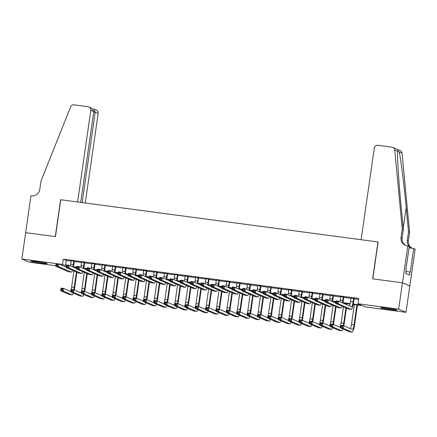 <?xml version="1.0" encoding="UTF-8"?>
<svg xmlns="http://www.w3.org/2000/svg" width="437" height="437" viewBox="0 0 437 437"><rect width="100%" height="100%" fill="white"/><g stroke="black" fill="none" stroke-linecap="round" stroke-linejoin="round"><path stroke-width="0.66" d="M37.451 261.719A8.319 0.453 8.2 0 1 47.229 263.577A8.319 0.453 8.2 0 1 40.543 263.058A8.319 0.453 8.2 0 1 30.765 261.2A8.319 0.453 8.2 0 1 37.451 261.719M387.291 308.276A8.319 0.453 8.2 0 1 397.069 310.133A8.319 0.453 8.2 0 1 390.388 309.614A8.319 0.453 8.2 0 1 380.611 307.757A8.319 0.453 8.2 0 1 387.291 308.276M25.597 232.653L55.291 236.608L60.606 199.725L77.606 201.987L90.82 110.304A3.201 3.13 -66.6 0 0 88.165 106.726L74.017 104.847A3.201 3.13 -66.6 0 0 70.652 106.847L41.012 181.005L39.8 189.434A7.462 7.309 113.4 0 1 31.48 195.847L30.912 195.771L25.646 232.675L55.45 236.63L60.765 199.742L377.956 241.956L372.641 278.839L402.439 282.805L409.786 285.984L405.989 312.329L365.299 306.911L362.322 305.627L353.238 304.414M55.838 265.729L29.192 262.184L21.85 259.004L62.535 264.423L66.386 265.827M74.301 261.195L71.193 260.785M84.663 262.577L81.555 262.162M95.031 263.953L91.923 263.544M105.399 265.335L102.291 264.92M115.761 266.712L112.653 266.302M126.129 268.094L123.021 267.679M136.491 269.471L133.383 269.061M146.859 270.853L143.751 270.437M157.227 272.235L154.119 271.819M167.59 273.611L164.481 273.196M177.957 274.993L174.849 274.578M188.325 276.37L185.212 275.955M198.688 277.752L195.579 277.337M209.055 279.128L205.947 278.719M219.418 280.51L216.31 280.095M229.786 281.887L226.677 281.477M240.153 283.269L237.045 282.854M250.516 284.645L247.408 284.236M260.884 286.027L257.775 285.612M271.246 287.404L268.138 286.994M281.614 288.786L278.506 288.371M291.982 290.168L288.873 289.753M302.344 291.545L299.236 291.129M312.712 292.927L309.604 292.511M323.08 294.303L319.966 293.888M333.442 295.685L330.334 295.27M343.81 297.062L340.702 296.647M353.32 304.01L360.935 305.026L357.958 303.737L358.717 298.466L63.294 259.152L66.271 260.441L71.149 261.091M74.257 261.501L81.511 262.468M84.62 262.883L91.879 263.85M94.987 264.259L102.242 265.226M105.355 265.641L112.609 266.608M115.718 267.018L122.977 267.985M126.085 268.4L133.34 269.367M136.448 269.782L143.707 270.743M146.816 271.159L154.075 272.125M157.183 272.541L164.438 273.502M167.546 273.917L174.805 274.884M177.914 275.299L185.168 276.26M188.276 276.676L195.536 277.642M198.644 278.058L205.903 279.024M209.012 279.434L216.266 280.401M219.374 280.816L226.634 281.783M229.742 282.193L236.996 283.16M240.11 283.575L247.364 284.542M250.472 284.951L257.732 285.918M260.84 286.333L268.094 287.3M271.202 287.715L278.462 288.677M281.57 289.092L288.83 290.059M291.938 290.474L299.192 291.435M302.3 291.85L309.56 292.817M312.668 293.232L319.922 294.194M323.03 294.609L330.29 295.576M333.398 295.991L340.658 296.958M343.766 297.368L351.02 298.334M354.128 298.75L358.591 299.34M354.172 298.444L351.064 298.029M402.439 282.805L398.642 309.15L405.989 312.329M25.646 232.664L21.85 259.004M63.294 259.152L62.535 264.423M357.958 303.737L398.642 309.15M73.449 266.767L76.754 267.204M83.811 268.143L87.116 268.586M94.179 269.525L97.484 269.962M104.547 270.902L107.852 271.344M114.909 272.284L118.214 272.721M125.277 273.66L128.582 274.103M135.645 275.042L138.95 275.479M146.007 276.424L149.312 276.861M156.375 277.801L159.68 278.243M166.737 279.183L170.042 279.62M177.105 280.559L180.41 281.002M187.473 281.941L190.778 282.378M197.835 283.318L201.14 283.76M208.203 284.7L211.508 285.137M218.566 286.077L221.87 286.519M228.933 287.459L232.238 287.896M239.301 288.835L242.606 289.278M249.664 290.217L252.968 290.654M260.031 291.594L263.336 292.036M270.399 292.976L273.704 293.413M280.762 294.352L284.066 294.795M291.129 295.734L294.434 296.177M301.492 297.116L304.797 297.553M311.86 298.493L315.164 298.935M322.227 299.875L325.532 300.312M332.59 301.251L335.895 301.694M342.958 302.633L350.174 303.595M350.075 303.994L342.952 303.049M335.834 302.098L332.584 301.667M325.472 300.722L322.216 300.29M315.104 299.34L311.854 298.908M304.742 297.963L301.486 297.531M294.374 296.581L291.124 296.149M284.006 295.204L280.756 294.767M273.644 293.822L270.388 293.391M263.276 292.446L260.026 292.009M252.914 291.064L249.658 290.632M242.546 289.687L239.296 289.25M232.178 288.305L228.928 287.874M221.816 286.923L218.56 286.492M211.448 285.547L208.198 285.115M201.08 284.165L197.83 283.733M190.718 282.788L187.468 282.357M180.35 281.406L177.1 280.975M169.988 280.03L166.732 279.598M159.62 278.648L156.37 278.216M149.252 277.271L146.002 276.839M138.89 275.889L135.634 275.457M128.522 274.512L125.272 274.075M118.159 273.13L114.904 272.699M107.792 271.754L104.541 271.317M97.424 270.372L94.174 269.94M87.061 268.995L83.806 268.558M76.694 267.613L73.443 267.182M66.271 260.441L65.512 265.707M351.086 297.881L350.561 301.519A5.331 1.043 -82.4 0 1 349.42 305.845M353.68 298.225L353.156 301.863A5.331 1.043 -82.4 0 1 351.457 306.719A5.331 1.043 -82.4 0 1 351.403 306.703L338.615 301.169L338.233 303.802L351.02 309.336A7.997 1.562 97.6 0 0 351.108 309.363A7.997 1.562 97.6 0 0 353.648 302.076L354.194 298.296M337.309 302.797L338.233 303.802L335.643 303.458L336.02 300.825L338.615 301.169L337.462 301.743L336.424 301.606L336.277 302.661L337.309 302.797L337.462 301.743M336.277 302.661L335.643 303.458L348.431 308.992A7.997 1.562 97.6 0 0 348.513 309.014L351.108 309.363M336.02 300.825L336.424 301.606M342.215 327.308L342.362 326.253L341.33 326.117L341.177 327.171L342.215 327.308L343.132 328.313L340.543 327.969L340.92 325.336L343.515 325.68L343.132 328.313L351.954 332.131A7.997 1.562 97.6 0 0 352.036 332.153A7.997 1.562 97.6 0 0 354.582 324.871L357.45 304.977M356.931 304.906L354.085 324.658A5.331 1.043 -82.4 0 1 352.391 329.514A5.331 1.043 -82.4 0 1 352.337 329.498L343.515 325.68L342.362 326.253M354.341 304.562L351.495 324.314A5.331 1.043 -82.4 0 1 350.354 328.64M341.177 327.171L340.543 327.969L349.365 331.787A7.997 1.562 97.6 0 0 349.447 331.809L352.036 332.153M340.92 325.336L341.33 326.117M386.286 308.145A8.265 0.448 -171.8 0 0 391.514 308.899M36.446 261.588A8.265 0.448 -171.8 0 0 41.673 262.342M361.109 239.716L374.323 148.034A3.201 3.13 -66.6 0 1 377.885 145.286L392.038 147.165A3.201 3.13 -66.6 0 1 394.709 149.973L402.258 229.081L401.046 237.51A7.462 7.309 -66.6 0 0 407.235 245.851L407.808 245.927L402.493 282.81L372.794 278.861L378.109 241.978L361.109 239.716M392.852 147.395L400.194 150.568A3.201 3.13 113.4 0 1 402.051 153.152L409.6 232.255L408.513 231.785L406.202 207.531C404.039 184.37 400.707 158.096 399.15 151.896L397.648 150.437L397.61 151.229C397.151 156.555 398.762 182.087 401.029 205.292L403.346 229.551L402.133 237.979A7.462 7.309 -66.6 0 0 405.891 245.539M403.346 229.551L402.258 229.081M409.6 232.255L408.387 240.689A7.462 7.309 -66.6 0 0 412.146 248.243M412.299 248.292A7.462 7.309 -66.6 0 1 407.3 240.219L408.513 231.785M402.493 282.81L409.835 285.989L415.15 249.106L413.713 248.484L410.31 272.087L406 271.421M407.808 245.927L409.245 246.55L405.842 270.159L406.164 270.295L405.705 273.458L409.535 275.113L409.993 271.951M413.713 248.484L409.059 247.861M85.259 203.003L98.161 113.478L95.195 112.194L93.726 112.003M82.167 202.593L95.195 112.194L93.791 109.037L96.32 110.129A3.201 3.13 113.4 0 1 98.161 113.478M80.698 202.397L93.786 111.588L90.82 110.304M88.979 106.956L91.508 108.048L93.786 111.588M93.272 108.895L93.791 109.037M340.723 296.505L340.199 300.137A5.331 1.043 -82.4 0 1 339.915 301.732M343.313 296.849L342.788 300.481A5.331 1.043 -82.4 0 1 342.346 302.786M342.881 303.016A7.997 1.562 97.6 0 0 343.285 300.7L343.832 296.92M326.947 301.421L327.1 300.366L326.062 300.23L325.909 301.284L326.947 301.421L327.865 302.426L325.275 302.082L325.658 299.443L328.247 299.793L327.865 302.426L340.658 307.959A7.997 1.562 97.6 0 0 340.74 307.981A7.997 1.562 97.6 0 0 342.002 306.211M335.703 303.016L328.247 299.793L327.1 300.366M325.909 301.284L325.275 302.082L338.063 307.615A7.997 1.562 97.6 0 0 338.151 307.637L340.74 307.981M325.658 299.443L326.062 300.23M330.356 295.122L329.831 298.761A5.331 1.043 -82.4 0 1 329.553 300.356M332.945 295.467L332.42 299.105A5.331 1.043 -82.4 0 1 331.978 301.404M332.513 301.634A7.997 1.562 97.6 0 0 332.918 299.318L333.464 295.538M316.579 300.039L316.732 298.984L315.694 298.848L315.541 299.902L316.579 300.039L317.502 301.044L314.908 300.7L315.29 298.067L317.879 298.411L317.502 301.044L330.29 306.577A7.997 1.562 97.6 0 0 330.377 306.605A7.997 1.562 97.6 0 0 331.634 304.829M325.341 301.639L317.879 298.411L316.732 298.984M315.541 299.902L314.908 300.7L327.701 306.233A7.997 1.562 97.6 0 0 327.783 306.255L330.377 306.605M315.29 298.067L315.694 298.848M319.988 293.746L319.463 297.378A5.331 1.043 -82.4 0 1 319.185 298.974M322.582 294.09L322.058 297.723A5.331 1.043 -82.4 0 1 321.616 300.028M322.145 300.257A7.997 1.562 97.6 0 0 322.555 297.941L323.096 294.156M306.211 298.662L306.364 297.608L305.332 297.471L305.179 298.52L306.211 298.662L307.135 299.667L304.545 299.323L304.922 296.685L307.517 297.034L307.135 299.667L319.928 305.201A7.997 1.562 97.6 0 0 320.01 305.223A7.997 1.562 97.6 0 0 321.271 303.453M314.973 300.257L307.517 297.034L306.364 297.608M305.179 298.52L304.545 299.323L317.333 304.857A7.997 1.562 97.6 0 0 317.42 304.879L320.01 305.223M304.922 296.685L305.332 297.471M309.625 292.364L309.101 296.002A5.331 1.043 -82.4 0 1 308.817 297.597M312.215 292.708L311.69 296.346A5.331 1.043 -82.4 0 1 311.248 298.646M311.783 298.875A7.997 1.562 97.6 0 0 312.187 296.559L312.734 292.779M295.849 297.28L296.002 296.226L294.964 296.089L294.811 297.144L295.849 297.28L296.772 298.285L294.177 297.941L294.56 295.308L297.149 295.652L296.772 298.285L309.56 303.819A7.997 1.562 97.6 0 0 309.642 303.841A7.997 1.562 97.6 0 0 310.904 302.071M304.605 298.881L297.149 295.652L296.002 296.226M294.811 297.144L294.177 297.941L306.971 303.475A7.997 1.562 97.6 0 0 307.053 303.497L309.642 303.841M294.56 295.308L294.964 296.089M343.81 325.811A7.997 1.562 97.6 0 0 344.214 323.489L346.432 308.129M346.918 304.764L347.082 303.595M346.568 303.529L346.421 304.545M345.935 307.91L343.722 323.276A5.331 1.043 -82.4 0 1 343.264 325.647M343.974 303.185L343.935 303.469M343.449 306.84L341.128 322.932A5.331 1.043 -82.4 0 1 339.986 327.258M331.847 325.931L332 324.877L330.962 324.74L330.809 325.794L331.847 325.931L332.77 326.936L330.175 326.592L330.558 323.954L333.147 324.303L332.77 326.936L341.587 330.749A7.997 1.562 97.6 0 0 341.674 330.776A7.997 1.562 97.6 0 0 342.936 329.006M340.609 327.526L333.147 324.303L332 324.877M330.809 325.794L330.175 326.592L338.997 330.405A7.997 1.562 97.6 0 0 339.079 330.432L341.674 330.776M330.558 323.954L330.962 324.74M333.447 324.429A7.997 1.562 97.6 0 0 333.852 322.113L336.064 306.747M335.567 306.534L333.355 321.9A5.331 1.043 -82.4 0 1 332.896 324.265M333.611 301.803L333.568 302.093M333.081 305.458L330.765 321.55A5.331 1.043 -82.4 0 1 329.624 325.882M321.479 324.549L321.632 323.495L320.594 323.358L320.447 324.412L321.479 324.549L322.402 325.554L319.813 325.21L320.19 322.577L322.779 322.921L322.402 325.554L331.224 329.372A7.997 1.562 97.6 0 0 331.306 329.394A7.997 1.562 97.6 0 0 332.568 327.624M330.241 326.149L322.779 322.921L321.632 323.495M320.447 324.412L319.813 325.21L328.629 329.028A7.997 1.562 97.6 0 0 328.717 329.05L331.306 329.394M320.19 322.577L320.594 323.358M323.08 323.052A7.997 1.562 97.6 0 0 323.484 320.731L325.702 305.37M325.204 305.152L322.987 320.518A5.331 1.043 -82.4 0 1 322.528 322.888M323.243 300.427L323.2 300.711M322.719 304.076L320.397 320.174A5.331 1.043 -82.4 0 1 319.256 324.5M311.117 323.172L311.264 322.118L310.232 321.982L310.079 323.036L311.117 323.172L312.034 324.178L309.445 323.833L309.822 321.195L312.417 321.545L312.034 324.178L320.856 327.99A7.997 1.562 97.6 0 0 320.944 328.018A7.997 1.562 97.6 0 0 322.2 326.248M319.873 324.767L312.417 321.545L311.264 322.118M310.079 323.036L309.445 323.833L318.267 327.646A7.997 1.562 97.6 0 0 318.349 327.674L320.944 328.018M309.822 321.195L310.232 321.982M312.712 321.67A7.997 1.562 97.6 0 0 313.121 319.354L315.334 303.988M314.837 303.775L312.624 319.141A5.331 1.043 -82.4 0 1 312.165 321.506M312.876 299.045L312.837 299.334M312.351 302.699L310.03 318.792A5.331 1.043 -82.4 0 1 308.888 323.123M300.749 321.79L300.902 320.736L299.864 320.6L299.711 321.654L300.749 321.79L301.672 322.796L299.077 322.451L299.46 319.818L302.049 320.163L301.672 322.796L310.494 326.614A7.997 1.562 97.6 0 0 310.576 326.636A7.997 1.562 97.6 0 0 311.838 324.866M309.511 323.391L302.049 320.163L300.902 320.736M299.711 321.654L299.077 322.451L307.899 326.27A7.997 1.562 97.6 0 0 307.987 326.292L310.576 326.636M299.46 319.818L299.864 320.6M299.258 290.987L298.733 294.62A5.331 1.043 -82.4 0 1 298.455 296.215M301.847 291.332L301.328 294.964A5.331 1.043 -82.4 0 1 300.885 297.269M301.415 297.499A7.997 1.562 97.6 0 0 301.82 295.183L302.366 291.397M285.481 295.904L285.634 294.849L284.596 294.713L284.443 295.762L285.481 295.904L286.404 296.909L283.815 296.565L284.192 293.926L286.781 294.27L286.404 296.909L299.192 302.442A7.997 1.562 97.6 0 0 299.279 302.464A7.997 1.562 97.6 0 0 300.541 300.694M294.243 297.499L286.781 294.27L285.634 294.849M284.443 295.762L283.815 296.565L296.603 302.098A7.997 1.562 97.6 0 0 296.685 302.12L299.279 302.464M284.192 293.926L284.596 294.713M302.349 320.294A7.997 1.562 97.6 0 0 302.754 317.972L304.966 302.612M304.469 302.393L302.257 317.759A5.331 1.043 -82.4 0 1 301.798 320.13M302.513 297.663L302.47 297.952M301.983 301.317L299.667 317.415A5.331 1.043 -82.4 0 1 298.526 321.741M290.381 320.414L290.534 319.36L289.496 319.223L289.349 320.272L290.381 320.414L291.304 321.419L288.715 321.075L289.092 318.436L291.687 318.781L291.304 321.419L300.126 325.232A7.997 1.562 97.6 0 0 300.208 325.259A7.997 1.562 97.6 0 0 301.47 323.489M299.143 322.009L291.687 318.781L290.534 319.36M289.349 320.272L288.715 321.075L297.537 324.888A7.997 1.562 97.6 0 0 297.619 324.909L300.208 325.259M289.092 318.436L289.496 319.223M288.89 289.605L288.371 293.243A5.331 1.043 -82.4 0 1 288.087 294.838M291.484 289.95L290.96 293.588A5.331 1.043 -82.4 0 1 290.518 295.887M291.053 296.117A7.997 1.562 97.6 0 0 291.457 293.801L292.003 290.021M275.119 294.522L275.266 293.467L274.234 293.331L274.081 294.385L275.119 294.522L276.037 295.527L273.447 295.183L273.824 292.55L276.419 292.894L276.037 295.527L288.83 301.06A7.997 1.562 97.6 0 0 288.912 301.082A7.997 1.562 97.6 0 0 290.173 299.312M283.875 296.122L276.419 292.894L275.266 293.467M274.081 294.385L273.447 295.183L286.235 300.716A7.997 1.562 97.6 0 0 286.322 300.738L288.912 301.082M273.824 292.55L274.234 293.331M291.982 318.912A7.997 1.562 97.6 0 0 292.386 316.596L294.604 301.23M294.106 301.017L291.894 316.377A5.331 1.043 -82.4 0 1 291.435 318.748M292.145 296.286L292.107 296.576M291.621 299.94L289.299 316.033A5.331 1.043 -82.4 0 1 288.158 320.365M280.019 319.032L280.172 317.978L279.134 317.841L278.981 318.895L280.019 319.032L280.942 320.037L278.347 319.693L278.73 317.06L281.319 317.404L280.942 320.037L289.758 323.855A7.997 1.562 97.6 0 0 289.846 323.877A7.997 1.562 97.6 0 0 291.108 322.107M288.775 320.632L281.319 317.404L280.172 317.978M278.981 318.895L278.347 319.693L287.169 323.511A7.997 1.562 97.6 0 0 287.251 323.533L289.846 323.877M278.73 317.06L279.134 317.841M278.527 288.229L278.003 291.861A5.331 1.043 -82.4 0 1 277.724 293.456M281.117 288.573L280.592 292.206A5.331 1.043 -82.4 0 1 280.15 294.511M280.685 294.74A7.997 1.562 97.6 0 0 281.089 292.424L281.636 288.639M264.751 293.145L264.904 292.091L263.866 291.949L263.713 293.003L264.751 293.145L265.674 294.15L263.079 293.806L263.462 291.168L266.051 291.512L265.674 294.15L278.462 299.684A7.997 1.562 97.6 0 0 278.549 299.706A7.997 1.562 97.6 0 0 279.806 297.936M273.513 294.74L266.051 291.512L264.904 292.091M263.713 293.003L263.079 293.806L275.873 299.334A7.997 1.562 97.6 0 0 275.955 299.361L278.549 299.706M263.462 291.168L263.866 291.949M281.619 317.535A7.997 1.562 97.6 0 0 282.023 315.214L284.236 299.853M283.739 299.635L281.526 315.001A5.331 1.043 -82.4 0 1 281.067 317.371M281.783 294.904L281.739 295.193M281.253 298.558L278.937 314.656A5.331 1.043 -82.4 0 1 277.79 318.983M269.651 317.655L269.804 316.601L268.766 316.459L268.613 317.513L269.651 317.655L270.574 318.66L267.985 318.316L268.362 315.678L270.951 316.022L270.574 318.66L279.396 322.473A7.997 1.562 97.6 0 0 279.478 322.501A7.997 1.562 97.6 0 0 280.74 320.725M278.413 319.25L270.951 316.022L269.804 316.601M268.613 317.513L267.985 318.316L276.801 322.129A7.997 1.562 97.6 0 0 276.889 322.151L279.478 322.501M268.362 315.678L268.766 316.459M268.16 286.847L267.635 290.485A5.331 1.043 -82.4 0 1 267.357 292.08M270.754 287.191L270.23 290.829A5.331 1.043 -82.4 0 1 269.787 293.129M270.317 293.358A7.997 1.562 97.6 0 0 270.727 291.042L271.268 287.262M254.383 291.763L254.536 290.709L253.498 290.572L253.351 291.626L254.383 291.763L255.306 292.768L252.717 292.424L253.094 289.791L255.689 290.135L255.306 292.768L268.1 298.302A7.997 1.562 97.6 0 0 268.181 298.324A7.997 1.562 97.6 0 0 269.443 296.554M263.145 293.358L255.689 290.135L254.536 290.709M253.351 291.626L252.717 292.424L265.505 297.958A7.997 1.562 97.6 0 0 265.592 297.979L268.181 298.324M253.094 289.791L253.498 290.572M271.251 316.153A7.997 1.562 97.6 0 0 271.656 313.837L273.868 298.471M273.376 298.258L271.159 313.619A5.331 1.043 -82.4 0 1 270.7 315.989M271.415 293.527L271.372 293.817M270.891 297.182L268.569 313.274A5.331 1.043 -82.4 0 1 267.428 317.601M259.288 316.273L259.436 315.219L258.404 315.082L258.251 316.137L259.288 316.273L260.206 317.278L257.617 316.934L257.994 314.301L260.589 314.645L260.206 317.278L269.028 321.097A7.997 1.562 97.6 0 0 269.116 321.119A7.997 1.562 97.6 0 0 270.372 319.349M268.045 317.874L260.589 314.645L259.436 315.219M258.251 316.137L257.617 316.934L266.439 320.753A7.997 1.562 97.6 0 0 266.521 320.774L269.116 321.119M257.994 314.301L258.404 315.082M257.797 285.465L257.273 289.103A5.331 1.043 -82.4 0 1 256.989 290.698M260.386 285.814L259.862 289.447A5.331 1.043 -82.4 0 1 259.42 291.752M259.955 291.982A7.997 1.562 97.6 0 0 260.359 289.66L260.905 285.88M244.021 290.387L244.174 289.332L243.136 289.19L242.983 290.244L244.021 290.387L244.939 291.392L242.349 291.042L242.732 288.409L245.321 288.753L244.939 291.392L257.732 296.925A7.997 1.562 97.6 0 0 257.814 296.947A7.997 1.562 97.6 0 0 259.075 295.177M252.777 291.982L245.321 288.753L244.174 289.332M242.983 290.244L242.349 291.042L255.142 296.576A7.997 1.562 97.6 0 0 255.224 296.603L257.814 296.947M242.732 288.409L243.136 289.19M260.884 314.771A7.997 1.562 97.6 0 0 261.293 312.455L263.506 297.089M263.008 296.876L260.796 312.242A5.331 1.043 -82.4 0 1 260.337 314.613M261.047 292.145L261.009 292.435M260.523 295.8L258.201 311.898A5.331 1.043 -82.4 0 1 257.06 316.224M248.921 314.897L249.074 313.842L248.036 313.7L247.883 314.755L248.921 314.897L249.844 315.902L247.249 315.552L247.632 312.919L250.221 313.263L249.844 315.902L258.666 319.715A7.997 1.562 97.6 0 0 258.748 319.737A7.997 1.562 97.6 0 0 260.01 317.967M257.683 316.492L250.221 313.263L249.074 313.842M247.883 314.755L247.249 315.552L256.071 319.371A7.997 1.562 97.6 0 0 256.158 319.392L258.748 319.737M247.632 312.919L248.036 313.7M247.429 284.088L246.905 287.726A5.331 1.043 -82.4 0 1 246.626 289.321M250.019 284.432L249.494 288.07A5.331 1.043 -82.4 0 1 249.057 290.37M249.587 290.6A7.997 1.562 97.6 0 0 249.991 288.283L250.538 284.503M233.653 289.004L233.806 287.95L232.768 287.814L232.615 288.868L233.653 289.004L234.576 290.01L231.981 289.665L232.364 287.033L234.953 287.377L234.576 290.01L247.364 295.543A7.997 1.562 97.6 0 0 247.451 295.565A7.997 1.562 97.6 0 0 248.708 293.795M242.415 290.6L234.953 287.377L233.806 287.95M232.615 288.868L231.981 289.665L244.775 295.199A7.997 1.562 97.6 0 0 244.857 295.221L247.451 295.565M232.364 287.033L232.768 287.814M250.521 313.395A7.997 1.562 97.6 0 0 250.925 311.078L253.138 295.712M252.641 295.499L250.428 310.86A5.331 1.043 -82.4 0 1 249.969 313.231M250.685 290.769L250.641 291.058M250.155 294.423L247.839 310.516A5.331 1.043 -82.4 0 1 246.697 314.842M238.553 313.515L238.706 312.46L237.668 312.324L237.52 313.378L238.553 313.515L239.476 314.52L236.887 314.176L237.264 311.543L239.858 311.887L239.476 314.52L248.298 318.338A7.997 1.562 97.6 0 0 248.38 318.36A7.997 1.562 97.6 0 0 249.642 316.59M247.315 315.11L239.858 311.887L238.706 312.46M237.52 313.378L236.887 314.176L245.709 317.994A7.997 1.562 97.6 0 0 245.791 318.016L248.38 318.36M237.264 311.543L237.668 312.324M237.062 282.706L236.537 286.344A5.331 1.043 -82.4 0 1 236.259 287.939M239.656 283.056L239.132 286.688A5.331 1.043 -82.4 0 1 238.689 288.988M239.225 289.223A7.997 1.562 97.6 0 0 239.629 286.901L240.17 283.121M223.291 287.622L223.438 286.574L222.406 286.432L222.253 287.486L223.291 287.622L224.208 288.633L221.619 288.283L221.996 285.651L224.591 285.995L224.208 288.633L237.001 294.161A7.997 1.562 97.6 0 0 237.083 294.188A7.997 1.562 97.6 0 0 238.345 292.419M232.047 289.223L224.591 285.995L223.438 286.574M222.253 287.486L221.619 288.283L234.407 293.817A7.997 1.562 97.6 0 0 234.494 293.844L237.083 294.188M221.996 285.651L222.406 286.432M240.153 312.013A7.997 1.562 97.6 0 0 240.558 309.696L242.775 294.33M242.278 294.117L240.06 309.483A5.331 1.043 -82.4 0 1 239.602 311.854M240.317 289.387L240.274 289.676M239.793 293.041L237.471 309.139A5.331 1.043 -82.4 0 1 236.33 313.466M228.19 312.133L228.343 311.084L227.306 310.942L227.153 311.996L228.19 312.133L229.108 313.143L226.519 312.794L226.901 310.161L229.491 310.505L229.108 313.143L237.93 316.956A7.997 1.562 97.6 0 0 238.018 316.978A7.997 1.562 97.6 0 0 239.274 315.208M236.947 313.733L229.491 310.505L228.343 311.084M227.153 311.996L226.519 312.794L235.341 316.612A7.997 1.562 97.6 0 0 235.423 316.634L238.018 316.978M226.901 310.161L227.306 310.942M226.699 281.33L226.175 284.962A5.331 1.043 -82.4 0 1 225.891 286.557M229.288 281.674L228.764 285.312A5.331 1.043 -82.4 0 1 228.322 287.612M228.857 287.841A7.997 1.562 97.6 0 0 229.261 285.525L229.807 281.745M212.923 286.246L213.076 285.192L212.038 285.055L211.885 286.109L212.923 286.246L213.846 287.251L211.251 286.907L211.634 284.274L214.223 284.618L213.846 287.251L226.634 292.785A7.997 1.562 97.6 0 0 226.716 292.806A7.997 1.562 97.6 0 0 227.977 291.037M221.685 287.841L214.223 284.618L213.076 285.192M211.885 286.109L211.251 286.907L224.044 292.44A7.997 1.562 97.6 0 0 224.126 292.462L226.716 292.806M211.634 284.274L212.038 285.055M229.786 310.636A7.997 1.562 97.6 0 0 230.195 308.32L232.408 292.954M231.91 292.741L229.698 308.101A5.331 1.043 -82.4 0 1 229.239 310.472M229.949 288.01L229.911 288.3M229.425 291.665L227.103 307.757A5.331 1.043 -82.4 0 1 225.962 312.084M217.823 310.756L217.976 309.702L216.938 309.565L216.785 310.62L217.823 310.756L218.746 311.761L216.151 311.417L216.534 308.784L219.123 309.128L218.746 311.761L227.568 315.58A7.997 1.562 97.6 0 0 227.65 315.601A7.997 1.562 97.6 0 0 228.912 313.832M226.585 312.351L219.123 309.128L217.976 309.702M216.785 310.62L216.151 311.417L224.973 315.23A7.997 1.562 97.6 0 0 225.06 315.257L227.65 315.601M216.534 308.784L216.938 309.565M216.331 279.948L215.807 283.586A5.331 1.043 -82.4 0 1 215.528 285.181M218.926 280.292L218.402 283.93A5.331 1.043 -82.4 0 1 217.959 286.23M218.489 286.464A7.997 1.562 97.6 0 0 218.893 284.143L219.44 280.363M202.555 284.864L202.708 283.81L201.67 283.673L201.523 284.727L202.555 284.864L203.478 285.869L200.889 285.525L201.266 282.892L203.861 283.236L203.478 285.869L216.266 291.403A7.997 1.562 97.6 0 0 216.353 291.43A7.997 1.562 97.6 0 0 217.615 289.66M211.317 286.464L203.861 283.236L202.708 283.81M201.523 284.727L200.889 285.525L213.677 291.058A7.997 1.562 97.6 0 0 213.759 291.086L216.353 291.43M201.266 282.892L201.67 283.673M219.423 309.254A7.997 1.562 97.6 0 0 219.827 306.938L222.04 291.572M221.548 291.359L219.33 306.725A5.331 1.043 -82.4 0 1 218.871 309.096M219.587 286.628L219.543 286.918M219.057 290.283L216.741 306.381A5.331 1.043 -82.4 0 1 215.599 310.707M207.46 309.374L207.608 308.32L206.575 308.183L206.422 309.238L207.46 309.374L208.378 310.379L205.789 310.035L206.166 307.402L208.76 307.746L208.378 310.379L217.2 314.198A7.997 1.562 97.6 0 0 217.282 314.219A7.997 1.562 97.6 0 0 218.544 312.45M216.217 310.975L208.76 307.746L207.608 308.32M206.422 309.238L205.789 310.035L214.611 313.853A7.997 1.562 97.6 0 0 214.693 313.875L217.282 314.219M206.166 307.402L206.575 308.183M205.969 278.571L205.445 282.204A5.331 1.043 -82.4 0 1 205.161 283.799M208.558 278.915L208.034 282.553A5.331 1.043 -82.4 0 1 207.591 284.853M208.127 285.082A7.997 1.562 97.6 0 0 208.531 282.766L209.077 278.986M192.193 283.487L192.346 282.433L191.308 282.297L191.155 283.351L192.193 283.487L193.11 284.492L190.521 284.148L190.903 281.51L193.493 281.86L193.11 284.492L205.903 290.026A7.997 1.562 97.6 0 0 205.985 290.048A7.997 1.562 97.6 0 0 207.247 288.278M200.949 285.082L193.493 281.86L192.346 282.433M191.155 283.351L190.521 284.148L203.309 289.682A7.997 1.562 97.6 0 0 203.396 289.704L205.985 290.048M190.903 281.51L191.308 282.297M209.055 307.877A7.997 1.562 97.6 0 0 209.46 305.556L211.677 290.195M211.18 289.977L208.968 305.343A5.331 1.043 -82.4 0 1 208.509 307.714M209.219 285.252L209.181 285.541M208.695 288.906L206.373 304.999A5.331 1.043 -82.4 0 1 205.232 309.325M197.092 307.998L197.245 306.943L196.208 306.807L196.055 307.861L197.092 307.998L198.016 309.003L195.421 308.659L195.803 306.026L198.393 306.37L198.016 309.003L206.832 312.821A7.997 1.562 97.6 0 0 206.919 312.843A7.997 1.562 97.6 0 0 208.181 311.073M205.854 309.593L198.393 306.37L197.245 306.943M196.055 307.861L195.421 308.659L204.243 312.471A7.997 1.562 97.6 0 0 204.325 312.499L206.919 312.843M195.803 306.026L196.208 306.807M195.601 277.189L195.077 280.827A5.331 1.043 -82.4 0 1 194.798 282.422M198.19 277.533L197.666 281.171A5.331 1.043 -82.4 0 1 197.229 283.471M197.759 283.706A7.997 1.562 97.6 0 0 198.163 281.384L198.709 277.604M181.825 282.105L181.978 281.051L180.94 280.915L180.787 281.969L181.825 282.105L182.748 283.11L180.153 282.766L180.536 280.133L183.125 280.478L182.748 283.11L195.536 288.644A7.997 1.562 97.6 0 0 195.623 288.671A7.997 1.562 97.6 0 0 196.879 286.901M190.587 283.706L183.125 280.478L181.978 281.051M180.787 281.969L180.153 282.766L192.946 288.3A7.997 1.562 97.6 0 0 193.028 288.322L195.623 288.671M180.536 280.133L180.94 280.915M198.693 306.495A7.997 1.562 97.6 0 0 199.097 304.179L201.31 288.813M200.812 288.6L198.6 303.966A5.331 1.043 -82.4 0 1 198.141 306.332M198.857 283.87L198.813 284.159M198.327 287.524L196.011 303.622A5.331 1.043 -82.4 0 1 194.869 307.948M186.725 306.616L186.878 305.561L185.84 305.425L185.692 306.479L186.725 306.616L187.648 307.621L185.059 307.277L185.435 304.644L188.025 304.988L187.648 307.621L196.47 311.439A7.997 1.562 97.6 0 0 196.552 311.461A7.997 1.562 97.6 0 0 197.814 309.691M195.486 308.216L188.025 304.988L186.878 305.561M185.692 306.479L185.059 307.277L193.875 311.095A7.997 1.562 97.6 0 0 193.962 311.117L196.552 311.461M185.435 304.644L185.84 305.425M185.233 275.813L184.709 279.445A5.331 1.043 -82.4 0 1 184.43 281.04M187.828 276.157L187.304 279.789A5.331 1.043 -82.4 0 1 186.861 282.094M187.391 282.324A7.997 1.562 97.6 0 0 187.801 280.008L188.342 276.222M171.457 280.729L171.61 279.675L170.577 279.538L170.425 280.592L171.457 280.729L172.38 281.734L169.791 281.39L170.168 278.751L172.762 279.101L172.38 281.734L185.173 287.267A7.997 1.562 97.6 0 0 185.255 287.289A7.997 1.562 97.6 0 0 186.517 285.519M180.219 282.324L172.762 279.101L171.61 279.675M170.425 280.592L169.791 281.39L182.579 286.923A7.997 1.562 97.6 0 0 182.666 286.945L185.255 287.289M170.168 278.751L170.577 279.538M188.325 305.119A7.997 1.562 97.6 0 0 188.729 302.797L190.947 287.437M190.45 287.218L188.232 302.584A5.331 1.043 -82.4 0 1 187.773 304.955M188.489 282.493L188.445 282.777M187.965 286.148L185.643 302.24A5.331 1.043 -82.4 0 1 184.501 306.566M176.362 305.239L176.51 304.185L175.477 304.048L175.324 305.102L176.362 305.239L177.28 306.244L174.691 305.9L175.068 303.262L177.662 303.611L177.28 306.244L186.102 310.057A7.997 1.562 97.6 0 0 186.189 310.084A7.997 1.562 97.6 0 0 187.446 308.314M185.119 306.834L177.662 303.611L176.51 304.185M175.324 305.102L174.691 305.9L183.513 309.713A7.997 1.562 97.6 0 0 183.595 309.74L186.189 310.084M175.068 303.262L175.477 304.048M174.871 274.431L174.347 278.069A5.331 1.043 -82.4 0 1 174.063 279.664M177.46 274.775L176.936 278.413A5.331 1.043 -82.4 0 1 176.493 280.712M177.029 280.942A7.997 1.562 97.6 0 0 177.433 278.626L177.979 274.846M161.095 279.347L161.248 278.293L160.21 278.156L160.057 279.21L161.095 279.347L162.018 280.352L159.423 280.008L159.805 277.375L162.395 277.719L162.018 280.352L174.805 285.885A7.997 1.562 97.6 0 0 174.887 285.913A7.997 1.562 97.6 0 0 176.149 284.137M169.851 280.947L162.395 277.719L161.248 278.293M160.057 279.21L159.423 280.008L172.216 285.541A7.997 1.562 97.6 0 0 172.298 285.563L174.887 285.913M159.805 277.375L160.21 278.156M177.957 303.737A7.997 1.562 97.6 0 0 178.367 301.421L180.579 286.055M180.082 285.842L177.87 301.208A5.331 1.043 -82.4 0 1 177.411 303.573M178.121 281.111L178.083 281.401M177.597 284.766L175.275 300.858A5.331 1.043 -82.4 0 1 174.134 305.19M165.994 303.857L166.147 302.803L165.11 302.666L164.957 303.72L165.994 303.857L166.918 304.862L164.323 304.518L164.705 301.885L167.295 302.229L166.918 304.862L175.74 308.68A7.997 1.562 97.6 0 0 175.821 308.702A7.997 1.562 97.6 0 0 177.083 306.932M174.756 305.458L167.295 302.229L166.147 302.803M164.957 303.72L164.323 304.518L173.145 308.336A7.997 1.562 97.6 0 0 173.232 308.358L175.821 308.702M164.705 301.885L165.11 302.666M164.503 273.054L163.979 276.687A5.331 1.043 -82.4 0 1 163.7 278.282M167.092 273.398L166.573 277.031A5.331 1.043 -82.4 0 1 166.131 279.336M166.661 279.565A7.997 1.562 97.6 0 0 167.065 277.249L167.611 273.464M150.727 277.97L150.88 276.916L149.842 276.779L149.689 277.828L150.727 277.97L151.65 278.975L149.061 278.631L149.438 275.993L152.027 276.337L151.65 278.975L164.438 284.509A7.997 1.562 97.6 0 0 164.525 284.531A7.997 1.562 97.6 0 0 165.787 282.761M159.489 279.565L152.027 276.337L150.88 276.916M149.689 277.828L149.061 278.631L161.848 284.165A7.997 1.562 97.6 0 0 161.93 284.187L164.525 284.531M149.438 275.993L149.842 276.779M167.595 302.36A7.997 1.562 97.6 0 0 167.999 300.039L170.212 284.678M169.714 284.46L167.502 299.826A5.331 1.043 -82.4 0 1 167.043 302.196M167.759 279.735L167.715 280.019M167.229 283.384L164.913 299.482A5.331 1.043 -82.4 0 1 163.771 303.808M155.627 302.48L155.78 301.426L154.742 301.29L154.594 302.338L155.627 302.48L156.55 303.486L153.961 303.141L154.337 300.503L156.932 300.847L156.55 303.486L165.372 307.298A7.997 1.562 97.6 0 0 165.454 307.326A7.997 1.562 97.6 0 0 166.715 305.556M164.388 304.076L156.932 300.847L155.78 301.426M154.594 302.338L153.961 303.141L162.782 306.954A7.997 1.562 97.6 0 0 162.864 306.982L165.454 307.326M154.337 300.503L154.742 301.29M154.135 271.672L153.616 275.31A5.331 1.043 -82.4 0 1 153.332 276.905M156.73 272.016L156.206 275.654A5.331 1.043 -82.4 0 1 155.763 277.954M156.299 278.183A7.997 1.562 97.6 0 0 156.703 275.867L157.249 272.087M140.364 276.588L140.512 275.534L139.479 275.397L139.327 276.452L140.364 276.588L141.282 277.593L138.693 277.249L139.07 274.616L141.664 274.96L141.282 277.593L154.075 283.127A7.997 1.562 97.6 0 0 154.157 283.149A7.997 1.562 97.6 0 0 155.419 281.379M149.121 278.189L141.664 274.96L140.512 275.534M139.327 276.452L138.693 277.249L151.481 282.783A7.997 1.562 97.6 0 0 151.568 282.805L154.157 283.149M139.07 274.616L139.479 275.397M157.227 300.978A7.997 1.562 97.6 0 0 157.631 298.662L159.849 283.296M159.352 283.083L157.14 298.449A5.331 1.043 -82.4 0 1 156.681 300.814M157.391 278.353L157.353 278.642M156.867 282.007L154.545 298.1A5.331 1.043 -82.4 0 1 153.403 302.431M145.264 301.098L145.417 300.044L144.379 299.908L144.226 300.962L145.264 301.098L146.187 302.104L143.593 301.759L143.975 299.127L146.564 299.471L146.187 302.104L155.004 305.922A7.997 1.562 97.6 0 0 155.091 305.944A7.997 1.562 97.6 0 0 156.353 304.174M154.021 302.699L146.564 299.471L145.417 300.044M144.226 300.962L143.593 301.759L152.415 305.578A7.997 1.562 97.6 0 0 152.497 305.6L155.091 305.944M143.975 299.127L144.379 299.908M143.773 270.295L143.249 273.928A5.331 1.043 -82.4 0 1 142.97 275.523M146.362 270.64L145.838 274.272A5.331 1.043 -82.4 0 1 145.395 276.577M145.931 276.807A7.997 1.562 97.6 0 0 146.335 274.491L146.881 270.705M129.997 275.212L130.15 274.157L129.112 274.015L128.959 275.07L129.997 275.212L130.92 276.217L128.325 275.873L128.707 273.234L131.297 273.578L130.92 276.217L143.707 281.75A7.997 1.562 97.6 0 0 143.795 281.772A7.997 1.562 97.6 0 0 145.051 280.002M138.758 276.807L131.297 273.578L130.15 274.157M128.959 275.07L128.325 275.873L141.118 281.401A7.997 1.562 97.6 0 0 141.2 281.428L143.795 281.772M128.707 273.234L129.112 274.015M146.865 299.602A7.997 1.562 97.6 0 0 147.269 297.28L149.481 281.92M148.984 281.701L146.772 297.067A5.331 1.043 -82.4 0 1 146.313 299.438M147.029 276.971L146.985 277.26M146.499 280.625L144.183 296.723A5.331 1.043 -82.4 0 1 143.036 301.049M134.896 299.722L135.049 298.668L134.012 298.526L133.859 299.58L134.896 299.722L135.82 300.727L133.23 300.383L133.607 297.744L136.197 298.089L135.82 300.727L144.642 304.54A7.997 1.562 97.6 0 0 144.723 304.567A7.997 1.562 97.6 0 0 145.985 302.797M143.658 301.317L136.197 298.089L135.049 298.668M133.859 299.58L133.23 300.383L142.047 304.196A7.997 1.562 97.6 0 0 142.134 304.218L144.723 304.567M133.607 297.744L134.012 298.526M133.405 268.913L132.881 272.551A5.331 1.043 -82.4 0 1 132.602 274.146M136 269.258L135.475 272.896A5.331 1.043 -82.4 0 1 135.033 275.195M135.563 275.425A7.997 1.562 97.6 0 0 135.973 273.109L136.513 269.329M119.629 273.83L119.782 272.775L118.744 272.639L118.596 273.693L119.629 273.83L120.552 274.835L117.963 274.491L118.34 271.858L120.934 272.202L120.552 274.835L133.345 280.368A7.997 1.562 97.6 0 0 133.427 280.39A7.997 1.562 97.6 0 0 134.689 278.62M128.391 275.43L120.934 272.202L119.782 272.775M118.596 273.693L117.963 274.491L130.75 280.024A7.997 1.562 97.6 0 0 130.838 280.046L133.427 280.39M118.34 271.858L118.744 272.639M136.497 298.22A7.997 1.562 97.6 0 0 136.901 295.904L139.113 280.538M138.622 280.325L136.404 295.685A5.331 1.043 -82.4 0 1 135.945 298.056M136.661 275.594L136.617 275.884M136.136 279.248L133.815 295.341A5.331 1.043 -82.4 0 1 132.673 299.673M124.534 298.34L124.682 297.286L123.649 297.149L123.496 298.203L124.534 298.34L125.452 299.345L122.863 299.001L123.239 296.368L125.834 296.712L125.452 299.345L134.274 303.163A7.997 1.562 97.6 0 0 134.361 303.185A7.997 1.562 97.6 0 0 135.617 301.415M133.29 299.94L125.834 296.712L124.682 297.286M123.496 298.203L122.863 299.001L131.684 302.819A7.997 1.562 97.6 0 0 131.766 302.841L134.361 303.185M123.239 296.368L123.649 297.149M123.043 267.537L122.518 271.169A5.331 1.043 -82.4 0 1 122.234 272.764M125.632 267.881L125.108 271.514A5.331 1.043 -82.4 0 1 124.665 273.819M125.2 274.048A7.997 1.562 97.6 0 0 125.605 271.732L126.151 267.947M109.266 272.453L109.419 271.399L108.381 271.257L108.229 272.311L109.266 272.453L110.184 273.458L107.595 273.114L107.977 270.476L110.566 270.82L110.184 273.458L122.977 278.992A7.997 1.562 97.6 0 0 123.059 279.014A7.997 1.562 97.6 0 0 124.321 277.244M118.023 274.048L110.566 270.82L109.419 271.399M108.229 272.311L107.595 273.114L120.388 278.642A7.997 1.562 97.6 0 0 120.47 278.669L123.059 279.014M107.977 270.476L108.381 271.257M126.129 296.838A7.997 1.562 97.6 0 0 126.539 294.522L128.751 279.156M128.254 278.943L126.042 294.309A5.331 1.043 -82.4 0 1 125.583 296.679M126.293 274.212L126.255 274.502M125.769 277.866L123.447 293.964A5.331 1.043 -82.4 0 1 122.305 298.291M114.166 296.963L114.319 295.909L113.281 295.767L113.128 296.821L114.166 296.963L115.089 297.968L112.495 297.624L112.877 294.986L115.466 295.33L115.089 297.968L123.911 301.781A7.997 1.562 97.6 0 0 123.993 301.809A7.997 1.562 97.6 0 0 125.255 300.033M122.928 298.558L115.466 295.33L114.319 295.909M113.128 296.821L112.495 297.624L121.317 301.437A7.997 1.562 97.6 0 0 121.404 301.459L123.993 301.809M112.877 294.986L113.281 295.767M112.675 266.155L112.151 269.793A5.331 1.043 -82.4 0 1 111.872 271.388M115.264 266.499L114.74 270.137A5.331 1.043 -82.4 0 1 114.303 272.437M114.833 272.666A7.997 1.562 97.6 0 0 115.237 270.35L115.783 266.57M98.899 271.071L99.052 270.017L98.014 269.88L97.861 270.935L98.899 271.071L99.822 272.076L97.227 271.732L97.609 269.099L100.199 269.443L99.822 272.076L112.609 277.61A7.997 1.562 97.6 0 0 112.697 277.632A7.997 1.562 97.6 0 0 113.953 275.862M107.66 272.666L100.199 269.443L99.052 270.017M97.861 270.935L97.227 271.732L110.02 277.266A7.997 1.562 97.6 0 0 110.102 277.287L112.697 277.632M97.609 269.099L98.014 269.88M115.767 295.461A7.997 1.562 97.6 0 0 116.171 293.145L118.383 277.779M117.886 277.566L115.674 292.927A5.331 1.043 -82.4 0 1 115.215 295.297M115.931 272.835L115.887 273.125M115.401 276.49L113.085 292.582A5.331 1.043 -82.4 0 1 111.943 296.909M103.798 295.581L103.951 294.527L102.913 294.391L102.766 295.445L103.798 295.581L104.722 296.586L102.132 296.242L102.509 293.609L105.104 293.954L104.722 296.586L113.544 300.405A7.997 1.562 97.6 0 0 113.625 300.427A7.997 1.562 97.6 0 0 114.887 298.657M112.56 297.176L105.104 293.954L103.951 294.527M102.766 295.445L102.132 296.242L110.954 300.061A7.997 1.562 97.6 0 0 111.036 300.082L113.625 300.427M102.509 293.609L102.913 294.391M102.307 264.773L101.783 268.411A5.331 1.043 -82.4 0 1 101.504 270.006M104.902 265.122L104.377 268.755A5.331 1.043 -82.4 0 1 103.935 271.06M104.47 271.29A7.997 1.562 97.6 0 0 104.875 268.968L105.415 265.188M88.536 269.695L88.684 268.64L87.651 268.498L87.498 269.553L88.536 269.695L89.454 270.7L86.865 270.35L87.242 267.717L89.836 268.061L89.454 270.7L102.247 276.228A7.997 1.562 97.6 0 0 102.329 276.255A7.997 1.562 97.6 0 0 103.591 274.485M97.293 271.29L89.836 268.061L88.684 268.64M87.498 269.553L86.865 270.35L99.652 275.884A7.997 1.562 97.6 0 0 99.74 275.911L102.329 276.255M87.242 267.717L87.651 268.498M105.399 294.079A7.997 1.562 97.6 0 0 105.803 291.763L108.021 276.397M107.524 276.184L105.306 291.55A5.331 1.043 -82.4 0 1 104.847 293.921M105.563 271.453L105.519 271.743M105.038 275.108L102.717 291.206A5.331 1.043 -82.4 0 1 101.575 295.532M93.436 294.205L93.589 293.151L92.551 293.008L92.398 294.063L93.436 294.205L94.354 295.21L91.765 294.86L92.147 292.227L94.736 292.572L94.354 295.21L103.176 299.023A7.997 1.562 97.6 0 0 103.263 299.045A7.997 1.562 97.6 0 0 104.519 297.275M102.192 295.8L94.736 292.572L93.589 293.151M92.398 294.063L91.765 294.86L100.586 298.679A7.997 1.562 97.6 0 0 100.668 298.7L103.263 299.045M92.147 292.227L92.551 293.008M91.945 263.396L91.42 267.034A5.331 1.043 -82.4 0 1 91.136 268.629M94.534 263.74L94.01 267.378A5.331 1.043 -82.4 0 1 93.567 269.678M94.102 269.908A7.997 1.562 97.6 0 0 94.507 267.591L95.053 263.811M78.168 268.313L78.321 267.258L77.283 267.122L77.13 268.176L78.168 268.313L79.092 269.318L76.497 268.974L76.879 266.341L79.468 266.685L79.092 269.318L91.879 274.851A7.997 1.562 97.6 0 0 91.961 274.873A7.997 1.562 97.6 0 0 93.223 273.103M86.93 269.908L79.468 266.685L78.321 267.258M77.13 268.176L76.497 268.974L89.29 274.507A7.997 1.562 97.6 0 0 89.372 274.529L91.961 274.873M76.879 266.341L77.283 267.122M95.037 292.703A7.997 1.562 97.6 0 0 95.441 290.387L97.653 275.02M97.156 274.807L94.944 290.168A5.331 1.043 -82.4 0 1 94.485 292.539M95.195 270.077L95.157 270.366M94.671 273.731L92.349 289.824A5.331 1.043 -82.4 0 1 91.207 294.15M83.068 292.823L83.221 291.769L82.183 291.632L82.03 292.686L83.068 292.823L83.991 293.828L81.397 293.484L81.779 290.851L84.368 291.195L83.991 293.828L92.813 297.646A7.997 1.562 97.6 0 0 92.895 297.668A7.997 1.562 97.6 0 0 94.157 295.898M91.83 294.418L84.368 291.195L83.221 291.769M82.03 292.686L81.397 293.484L90.219 297.297A7.997 1.562 97.6 0 0 90.306 297.324L92.895 297.668M81.779 290.851L82.183 291.632M81.577 262.014L81.053 265.652A5.331 1.043 -82.4 0 1 80.774 267.247M84.172 262.364L83.647 265.996A5.331 1.043 -82.4 0 1 83.205 268.296M83.735 268.531A7.997 1.562 97.6 0 0 84.139 266.209L84.685 262.429M67.801 266.931L67.954 265.882L66.916 265.74L66.768 266.794L67.801 266.931L68.724 267.941L66.134 267.591L66.511 264.959L69.106 265.303L68.724 267.941L81.517 273.469A7.997 1.562 97.6 0 0 81.599 273.496A7.997 1.562 97.6 0 0 82.861 271.727M76.562 268.531L69.106 265.303L67.954 265.882M66.768 266.794L66.134 267.591L78.922 273.125A7.997 1.562 97.6 0 0 79.004 273.152L81.599 273.496M66.511 264.959L66.916 265.74M84.669 291.321A7.997 1.562 97.6 0 0 85.073 289.004L87.285 273.638M86.794 273.425L84.576 288.791A5.331 1.043 -82.4 0 1 84.117 291.162M84.833 268.695L84.789 268.984M84.303 272.349L81.987 288.447A5.331 1.043 -82.4 0 1 80.845 292.774M72.706 291.441L72.853 290.392L71.821 290.25L71.668 291.304L72.706 291.441L73.624 292.451L71.034 292.102L71.411 289.469L74.006 289.813L73.624 292.451L82.446 296.264A7.997 1.562 97.6 0 0 82.527 296.286A7.997 1.562 97.6 0 0 83.789 294.516M81.462 293.041L74.006 289.813L72.853 290.392M71.668 291.304L71.034 292.102L79.856 295.92A7.997 1.562 97.6 0 0 79.938 295.942L82.527 296.286M71.411 289.469L71.821 290.25M71.215 260.638L70.69 264.27A5.331 1.043 -82.4 0 1 70.406 265.865M73.804 260.982L73.279 264.62A5.331 1.043 -82.4 0 1 72.837 266.92M73.372 267.149A7.997 1.562 97.6 0 0 73.777 264.833L74.323 261.053M57.438 265.554L57.591 264.5L56.553 264.363L56.4 265.417L57.438 265.554L58.356 266.559L55.767 266.215L56.149 263.582L58.738 263.926L58.356 266.559L71.149 272.093A7.997 1.562 97.6 0 0 71.231 272.114A7.997 1.562 97.6 0 0 72.493 270.345M66.195 267.149L58.738 263.926L57.591 264.5M56.4 265.417L55.767 266.215L68.554 271.748A7.997 1.562 97.6 0 0 68.642 271.77L71.231 272.114M56.149 263.582L56.553 264.363M74.301 289.944A7.997 1.562 97.6 0 0 74.705 287.628L76.923 272.262M76.426 272.049L74.214 287.409A5.331 1.043 -82.4 0 1 73.755 289.78M74.465 267.318L74.427 267.608M73.94 270.973L71.619 287.065A5.331 1.043 -82.4 0 1 70.477 291.392M62.338 290.064L62.491 289.01L61.453 288.873L61.3 289.928L62.338 290.064L63.261 291.069L60.667 290.725L61.049 288.092L63.638 288.436L63.261 291.069L72.078 294.888A7.997 1.562 97.6 0 0 72.165 294.909A7.997 1.562 97.6 0 0 73.427 293.14M71.1 291.659L63.638 288.436L62.491 289.01M61.3 289.928L60.667 290.725L69.488 294.538A7.997 1.562 97.6 0 0 69.57 294.565L72.165 294.909M61.049 288.092L61.453 288.873M353.156 301.863L350.561 301.519M351.02 309.336L348.431 308.992M354.085 324.658L351.495 324.314M351.954 332.131L349.365 331.787M402.133 237.979L401.046 237.51M407.3 240.219L408.387 240.689M402.051 153.152L399.15 151.896M397.61 151.229L394.709 149.973M406.202 207.531L403.22 228.218M342.788 300.481L340.199 300.137M340.658 307.959L338.063 307.615M332.42 299.105L329.831 298.761M330.29 306.577L327.701 306.233M322.058 297.723L319.463 297.378M319.928 305.201L317.333 304.857M311.69 296.346L309.101 296.002M309.56 303.819L306.971 303.475M343.722 323.276L341.128 322.932M341.587 330.749L338.997 330.405M333.355 321.9L330.765 321.55M331.224 329.372L328.629 329.028M322.987 320.518L320.397 320.174M320.856 327.99L318.267 327.646M312.624 319.141L310.03 318.792M310.494 326.614L307.899 326.27M301.328 294.964L298.733 294.62M299.192 302.442L296.603 302.098M302.257 317.759L299.667 317.415M300.126 325.232L297.537 324.888M290.96 293.588L288.371 293.243M288.83 301.06L286.235 300.716M291.894 316.377L289.299 316.033M289.758 323.855L287.169 323.511M280.592 292.206L278.003 291.861M278.462 299.684L275.873 299.334M281.526 315.001L278.937 314.656M279.396 322.473L276.801 322.129M270.23 290.829L267.635 290.485M268.1 298.302L265.505 297.958M271.159 313.619L268.569 313.274M269.028 321.097L266.439 320.753M259.862 289.447L257.273 289.103M257.732 296.925L255.142 296.576M260.796 312.242L258.201 311.898M258.666 319.715L256.071 319.371M249.494 288.07L246.905 287.726M247.364 295.543L244.775 295.199M250.428 310.86L247.839 310.516M248.298 318.338L245.709 317.994M239.132 286.688L236.537 286.344M237.001 294.161L234.407 293.817M240.06 309.483L237.471 309.139M237.93 316.956L235.341 316.612M228.764 285.312L226.175 284.962M226.634 292.785L224.044 292.44M229.698 308.101L227.103 307.757M227.568 315.58L224.973 315.23M218.402 283.93L215.807 283.586M216.266 291.403L213.677 291.058M219.33 306.725L216.741 306.381M217.2 314.198L214.611 313.853M208.034 282.553L205.445 282.204M205.903 290.026L203.309 289.682M208.968 305.343L206.373 304.999M206.832 312.821L204.243 312.471M197.666 281.171L195.077 280.827M195.536 288.644L192.946 288.3M198.6 303.966L196.011 303.622M196.47 311.439L193.875 311.095M187.304 279.789L184.709 279.445M185.173 287.267L182.579 286.923M188.232 302.584L185.643 302.24M186.102 310.057L183.513 309.713M176.936 278.413L174.347 278.069M174.805 285.885L172.216 285.541M177.87 301.208L175.275 300.858M175.74 308.68L173.145 308.336M166.573 277.031L163.979 276.687M164.438 284.509L161.848 284.165M167.502 299.826L164.913 299.482M165.372 307.298L162.782 306.954M156.206 275.654L153.616 275.31M154.075 283.127L151.481 282.783M157.14 298.449L154.545 298.1M155.004 305.922L152.415 305.578M145.838 274.272L143.249 273.928M143.707 281.75L141.118 281.401M146.772 297.067L144.183 296.723M144.642 304.54L142.047 304.196M135.475 272.896L132.881 272.551M133.345 280.368L130.75 280.024M136.404 295.685L133.815 295.341M134.274 303.163L131.684 302.819M125.108 271.514L122.518 271.169M122.977 278.992L120.388 278.642M126.042 294.309L123.447 293.964M123.911 301.781L121.317 301.437M114.74 270.137L112.151 269.793M112.609 277.61L110.02 277.266M115.674 292.927L113.085 292.582M113.544 300.405L110.954 300.061M104.377 268.755L101.783 268.411M102.247 276.228L99.652 275.884M105.306 291.55L102.717 291.206M103.176 299.023L100.586 298.679M94.01 267.378L91.42 267.034M91.879 274.851L89.29 274.507M94.944 290.168L92.349 289.824M92.813 297.646L90.219 297.297M83.647 265.996L81.053 265.652M81.517 273.469L78.922 273.125M84.576 288.791L81.987 288.447M82.446 296.264L79.856 295.92M73.279 264.62L70.69 264.27M71.149 272.093L68.554 271.748M74.214 287.409L71.619 287.065M72.078 294.888L69.488 294.538"/></g></svg>
